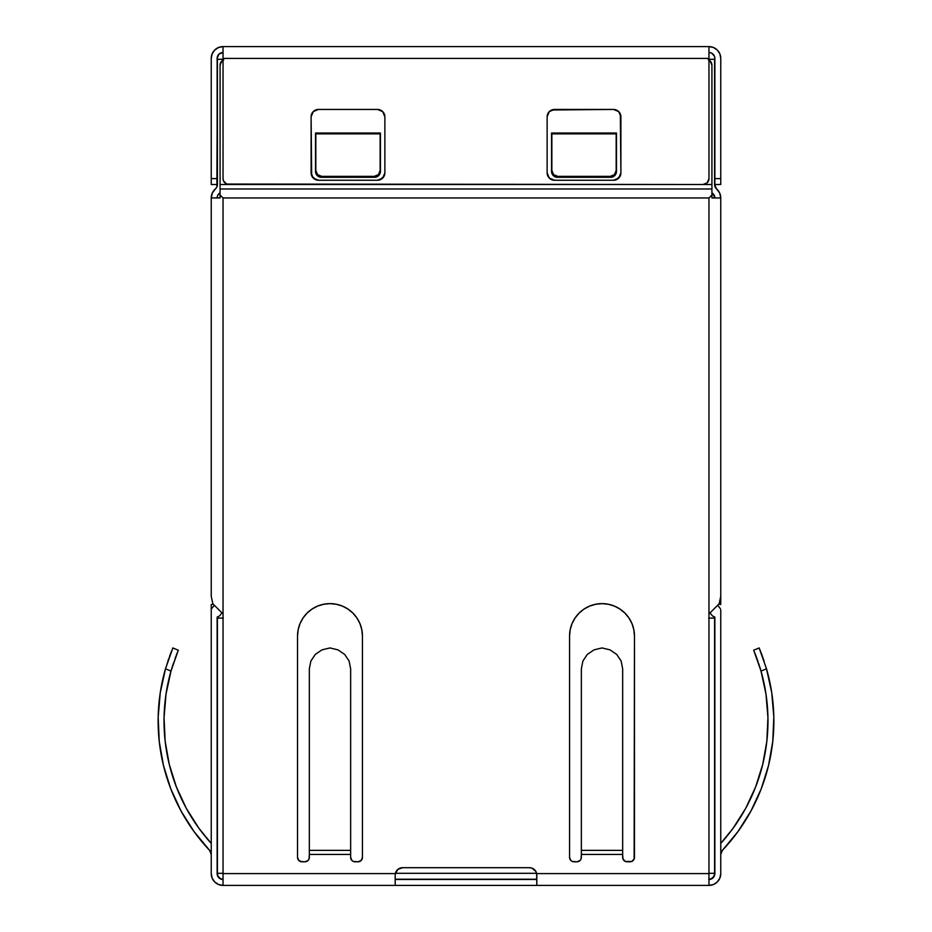 <?xml version="1.0" encoding="UTF-8"?>
<svg xmlns="http://www.w3.org/2000/svg" width="932" height="932" viewBox="0 0 932 932"><rect width="100%" height="100%" fill="white"/><g stroke="black" fill="none" stroke-linecap="round" stroke-linejoin="round"><path stroke-width="1.4" d="M218.612 47.462L217.261 48.103M214.838 49.909L213.638 51.248M212.263 53.59L211.622 55.407M217.704 55.862L219.183 53.928L223.039 52.507L218.857 54.231L217.133 58.401L217.377 56.724M714.413 56.141L714.867 58.401L714.413 56.141L711.733 53.182M720.762 58.401L719.865 53.881L717.314 50.06L719.865 53.881L720.762 58.401L720.762 178.606L720.762 58.401A11.801 11.801 0 0 0 708.961 46.6L713.481 47.497L717.314 50.06M211.238 178.606L211.238 184.501L217.133 184.501L217.133 178.606L211.238 178.606L211.238 58.401L211.238 184.501L217.133 184.501L217.133 58.401L217.133 178.606L211.238 178.606M720.762 184.501L720.762 178.606L714.867 178.606L714.867 58.401L714.867 184.501L720.762 184.501L720.762 178.606L714.867 178.606L714.867 184.501L720.762 184.501M711.221 52.949L708.961 52.507A5.907 5.907 0 0 1 714.867 58.401M708.961 58.401L708.961 46.6L223.039 46.6A11.801 11.801 0 0 0 211.238 58.401L212.135 53.881L214.686 50.06L218.519 47.497L223.039 46.6L223.039 58.401L708.961 58.401L708.961 178.606L708.961 46.6L223.039 46.6L223.039 58.401L708.961 58.401L708.961 178.606L707.237 182.777L703.066 184.501L226.674 184.058L223.482 180.855L223.039 178.606L223.039 58.401L223.039 178.606L223.482 180.855L226.674 184.058A5.907 5.907 0 0 0 226.686 184.058M554.505 109.44A7.374 7.374 0 0 0 551.686 109.999L613.524 109.44A7.374 7.374 0 0 1 620.898 116.815L618.732 111.607L613.524 109.44L554.517 109.44L549.298 111.607L547.131 116.815L547.131 172.874L549.298 178.094L554.517 180.249L613.524 180.249L618.732 178.094L620.898 172.874L620.898 116.815A7.374 7.374 0 0 0 620.339 114.007L620.898 172.874A7.374 7.374 0 0 1 613.524 180.249A7.374 7.374 0 0 0 620.328 175.705M382.702 111.607L384.869 116.815L382.702 111.607L377.483 109.44L318.476 109.44L313.268 111.607L311.102 116.815L311.661 175.705L315.657 179.69L318.476 180.249L377.483 180.249L382.702 178.094L384.869 172.874L384.869 116.815A7.374 7.374 0 0 0 380.314 110.011M708.961 178.606L708.961 178.606A5.907 5.907 0 0 1 703.066 184.501L228.934 184.501L703.066 184.501L707.237 182.777A5.907 5.907 0 0 0 707.237 182.765M620.898 172.886A7.374 7.374 0 0 1 620.339 175.694L616.343 179.69L613.524 180.249L554.517 180.249L549.298 178.094L547.131 172.874A7.374 7.374 0 0 0 554.517 180.249A7.374 7.374 0 0 1 547.131 172.874L547.131 116.815A7.374 7.374 0 0 1 554.517 109.44M618.732 111.607L620.339 113.995M384.299 175.705L380.314 179.69L377.483 180.249L318.476 180.249L313.268 178.094L311.102 172.874A7.374 7.374 0 0 0 311.661 175.694M315.657 109.999L318.476 109.44A7.374 7.374 0 0 0 315.657 109.999M377.495 180.249A7.374 7.374 0 0 0 384.869 172.874A7.374 7.374 0 0 1 377.483 180.249M311.672 175.705A7.374 7.374 0 0 0 318.476 180.249A7.374 7.374 0 0 1 311.102 172.874L311.102 116.815A7.374 7.374 0 0 1 318.476 109.44L377.483 109.44A7.374 7.374 0 0 1 384.869 116.815L384.869 172.874M315.657 110.011A7.374 7.374 0 0 0 311.672 113.995M311.661 114.007A7.374 7.374 0 0 0 311.102 116.815M380.314 109.999A7.374 7.374 0 0 0 377.483 109.44M551.686 110.011A7.374 7.374 0 0 0 547.131 116.815M620.328 113.995A7.374 7.374 0 0 0 616.343 110.011M616.343 109.999A7.374 7.374 0 0 0 613.524 109.44M223.039 178.606L223.039 178.606A5.907 5.907 0 0 0 228.934 184.501L228.934 184.501M217.203 57.516L217.133 58.401A5.907 5.907 0 0 1 223.039 52.507M536.809 879.202L395.191 879.202L536.809 879.202M708.961 873.307L714.576 873.307L714.576 618.091L708.669 618.091M223.331 618.091L217.424 618.091L217.424 873.307L223.039 873.307L217.424 873.307A5.907 5.907 0 0 0 223.039 879.202A5.907 5.907 0 0 1 217.424 873.307L217.424 618.091L223.039 618.091M536.599 873.307L395.401 873.307L536.599 873.307M708.669 879.202C712.258 878.853 714.227 876.884 714.576 873.307L714.576 618.091L708.961 618.091M708.961 879.202A5.907 5.907 0 0 0 714.576 873.307L708.669 873.307M395.191 879.493L536.809 879.493L395.191 879.493M315.82 133.043L380.442 133.043L380.442 171.406A5.907 5.907 0 0 1 374.536 177.301L321.435 177.301A5.907 5.907 0 0 1 315.529 171.406L315.529 133.043L380.139 133.043L380.139 133.859L315.82 133.859L315.82 133.043L315.82 133.859L380.139 133.859L380.139 170.498L378.415 174.645L374.245 176.358L321.726 176.358L317.556 174.645L315.82 170.498L315.82 133.859L315.82 171.139L316.274 173.387L319.466 176.556L374.245 176.358L374.245 177.01L321.726 177.01L374.245 177.01L378.415 175.286L380.139 170.498A5.907 5.86 180 0 1 374.245 176.358L374.245 177.01A5.907 5.86 -0 0 0 380.139 171.139M551.558 133.043L616.471 133.043L616.471 171.406A5.907 5.907 0 0 1 610.565 177.301L557.464 177.301A5.907 5.907 0 0 1 551.558 171.406L551.558 133.043L551.558 171.406A5.907 5.907 0 0 0 552.012 173.655L551.558 171.406M712.805 193.472A5.907 5.907 0 0 1 714.867 197.957L712.805 193.472A11.801 11.801 0 0 1 711.92 192.633L712.957 193.611M714.867 197.957L720.762 197.957L719.69 193.017L715.112 186.971L714.576 184.501L714.576 59.287L708.961 59.287L714.576 59.287L714.576 184.501L716.638 188.986A5.907 5.907 0 0 1 714.576 184.501M216.888 186.971L217.424 59.287L223.039 59.287L217.424 59.287L217.424 184.501L216.888 186.971L212.31 193.017L211.238 197.957L220.08 197.957L217.133 197.957L217.68 195.487L220.08 192.633A11.801 11.801 0 0 1 219.195 193.472A5.907 5.907 0 0 0 217.133 197.957M714.867 873.599L714.867 617.124L714.867 873.599L713.143 877.769L708.961 879.493A5.907 5.907 0 0 0 714.867 873.599L714.413 875.859M400.084 868.123A7.374 7.374 0 0 0 395.343 873.599L395.191 875.078L395.343 873.599L223.039 873.599L223.039 885.4A11.801 11.801 0 0 1 211.238 873.599L211.238 609.749L211.238 873.599L212.135 878.119L214.686 881.94L218.519 884.503L223.039 885.4L536.809 885.4L536.657 873.599L708.961 873.599L708.961 197.957L223.039 197.957L223.039 873.599L395.343 873.599L397.906 869.358L402.566 867.692L529.434 867.692L531.916 868.123L535.749 871.257L536.809 875.078L536.809 885.4L708.961 885.4L713.481 884.503L717.314 881.94L719.865 878.119L720.762 873.599L720.762 609.749L720.762 873.599A11.801 11.801 0 0 1 708.961 885.4L708.961 873.599L708.961 885.4L395.191 885.4L395.191 875.078L395.191 885.4L223.039 885.4L223.039 613.967L212.811 603.738L211.238 596.259L211.238 197.957A11.801 11.801 0 0 1 215.362 188.986A5.907 5.907 0 0 0 217.424 184.501M634.471 857.37A4.427 4.427 0 0 1 630.044 861.797L627.096 861.797A4.427 4.427 0 0 1 622.669 857.37L622.669 668.792L621.131 661.021L616.716 654.427L610.041 649.872L602.014 647.938L593.999 649.86L587.323 654.415L582.908 660.998L581.358 668.792L581.358 857.37A4.427 4.427 0 0 1 576.931 861.797L573.984 861.797A4.427 4.427 0 0 1 569.557 857.37L569.557 636.09A32.457 32.457 0 0 1 602.014 603.633A32.457 32.457 0 0 1 634.471 636.09L634.133 859.059L631.733 861.459L625.395 861.459L623.007 859.059L622.669 854.423L581.358 854.423L581.02 859.059L580.065 860.504L576.931 861.797L572.295 861.459L570.85 860.504L569.557 857.37L569.557 636.09L570.186 629.764L572.027 623.671L575.032 618.056L579.063 613.139L583.98 609.109L589.595 606.103L595.688 604.262L602.014 603.633L608.34 604.262L614.433 606.103L620.048 609.109L624.964 613.139L628.995 618.056L632.001 623.671L633.842 629.764L634.471 636.09L634.471 857.37A4.427 4.427 0 0 1 630.044 861.797L631.733 861.459M353.368 861.459L355.069 861.797A4.427 4.427 0 0 1 350.642 857.37L350.642 854.423L309.331 854.423L308.993 859.059L308.038 860.504L304.904 861.797L300.267 861.459L298.822 860.504L297.529 857.37L297.529 636.09L298.158 629.764L299.999 623.671L303.005 618.056L307.036 613.139L311.952 609.109L317.567 606.103L323.66 604.262L329.986 603.633L336.312 604.262L342.405 606.103L348.02 609.109L352.937 613.139L356.968 618.056L359.973 623.671L361.814 629.764L362.443 636.09L362.443 857.37L361.15 860.504L358.016 861.797L353.368 861.459L351.935 860.504L350.642 857.37L350.642 668.792L349.104 661.021L344.689 654.427L338.013 649.872L329.986 647.938L321.971 649.86L315.296 654.415L310.88 660.998L309.331 668.792L309.331 857.37A4.427 4.427 0 0 1 304.904 861.797L301.956 861.797A4.427 4.427 0 0 1 297.529 857.37A4.427 4.427 0 0 0 301.956 861.797L298.822 860.504M220.08 195.487L220.08 197.957L220.08 195.009L223.039 197.957L708.961 197.957L708.961 613.967L714.867 608.06L708.961 613.967L708.961 873.599L536.657 873.599A7.374 7.374 0 0 0 531.916 868.123L529.434 867.692A7.374 7.374 0 0 1 536.657 873.599L536.809 875.078L536.657 873.599M720.366 608.678L718.188 605.917L720.366 608.678M710.044 612.883L712.421 615.912L714.867 617.124L712.421 615.912L710.044 612.883M720.762 517.388L720.762 604.53A7.374 5.219 0 0 1 718.817 604.111A7.374 5.219 180 0 0 720.762 604.53L720.762 517.388M217.133 873.599L217.133 617.124L219.579 615.912L221.956 612.883L219.579 615.912L217.133 617.124L217.133 873.599A5.907 5.907 0 0 0 223.039 879.493L220.779 879.051L223.039 879.493M211.238 609.749L211.238 604.53A7.374 5.219 180 0 0 213.183 604.111A7.374 5.219 0 0 1 211.238 604.53L211.238 609.749M220.779 879.051L217.587 875.859M213.812 605.917L211.634 608.678L213.812 605.917M711.92 195.487L711.92 188.986L220.08 188.986L220.08 197.957L211.238 197.957L211.238 596.259L212.811 603.738L223.039 613.967L223.039 197.957L220.08 195.009L220.08 65.182L221.816 61.011L223.727 59.741L221.816 61.011L220.08 65.182L220.08 184.501L711.92 184.501L711.92 65.182L710.184 61.011L708.273 59.741M716.638 188.986A11.801 11.801 0 0 1 720.762 197.957L720.762 596.259L719.189 603.738L714.867 608.06L719.189 603.738L720.762 596.259L720.762 197.957L711.92 197.957L711.92 65.182A5.907 5.907 0 0 0 708.961 60.079M531.904 868.123A7.374 7.374 0 0 0 529.446 867.692L402.566 867.692A7.374 7.374 0 0 0 400.096 868.123M395.343 873.599L395.191 875.078L395.343 873.599A7.374 7.374 0 0 1 402.566 867.692M628.995 618.056L628.389 617.182M602.014 603.633L595.688 604.262M336.312 604.262L329.986 603.633M298.158 629.764L297.529 636.09A32.457 32.457 0 0 1 329.986 603.633A32.457 32.457 0 0 1 362.443 636.09A32.457 32.457 0 0 0 299.999 623.671M308.993 859.059L309.331 857.37A4.427 4.427 0 0 1 304.915 861.797M297.529 857.37L297.529 636.09M362.443 636.09L362.443 857.37A4.427 4.427 0 0 1 358.016 861.797A4.427 4.427 0 0 0 362.443 857.37M358.016 861.797L355.069 861.797A4.427 4.427 0 0 1 351.935 860.504M623.962 860.504A4.427 4.427 0 0 0 627.085 861.797M576.943 861.797A4.427 4.427 0 0 0 581.358 857.37M569.557 857.37A4.427 4.427 0 0 0 573.984 861.797M632.001 623.671A32.457 32.457 0 0 0 569.557 636.09M378.718 175.565A5.907 5.907 0 0 0 379.988 173.667L376.796 176.859L374.536 177.301L321.435 177.301A5.907 5.907 0 0 1 317.264 175.577M319.175 176.859L317.253 175.577L315.529 171.406L315.529 133.043M614.747 175.565A5.907 5.907 0 0 0 616.017 173.667L612.825 176.859M553.293 175.577A5.907 5.907 0 0 0 555.204 176.847L552.012 173.655A5.907 5.907 0 0 0 553.282 175.565M220.08 184.501L711.92 184.501L711.92 188.986L220.08 188.986L220.08 184.501M708.961 197.957L711.92 195.009L708.961 197.957M614.736 175.577A5.907 5.907 0 0 1 610.577 177.301L557.464 177.301A5.907 5.907 0 0 1 555.204 176.859M745.74 808.254L733.146 828.175L745.74 808.254L733.146 828.175L720.762 843.425L733.146 828.175L745.74 808.254L755.654 786.864L762.737 764.38L766.85 741.173L767.945 717.628L765.988 694.142L761.025 671.098L766.5 668.792L771.731 692.651L773.828 716.988L772.768 741.383L768.551 765.44L761.258 788.752L751.006 810.91L737.969 831.565L722.382 850.368L720.762 854.423A5.907 5.907 0 0 1 722.382 850.368L721.916 850.916M751.006 810.91L761.258 788.752M768.551 765.44L772.768 741.383M773.828 716.988L771.731 692.651M765.988 694.142L767.945 717.628L766.85 741.173M762.737 764.38L755.654 786.864M733.146 828.175L720.762 843.425L733.111 828.222M210.818 852.244L211.238 854.423L209.618 850.368L194.031 831.565L180.994 810.91L170.742 788.752L163.45 765.44L159.232 741.383L158.172 716.988L160.269 692.651L165.5 668.792L170.975 671.098L166.013 694.142L164.055 717.628L165.15 741.173L169.263 764.38L176.346 786.864L186.26 808.254L198.854 828.175L211.238 843.425A182.439 182.439 0 0 1 170.975 671.098L178.292 650.221L177.499 652.167L178.292 650.221L172.863 647.938L165.5 668.792L172.851 647.95M186.26 808.254L198.854 828.175L186.26 808.254L198.854 828.175L211.238 843.425M176.346 786.864L169.263 764.38M164.055 717.628L166.013 694.142L170.975 671.098L177.01 653.355M160.269 692.651L158.172 716.988M159.232 741.383L163.45 765.44M180.994 810.91L194.031 831.565L209.618 850.368A5.907 5.907 0 0 1 211.238 854.423M714.867 121.684L714.599 118.853A5.907 5.907 0 0 1 714.576 118.294A5.907 5.907 0 0 0 714.599 118.853L714.867 121.684M217.424 118.294A5.907 5.907 0 0 1 217.401 118.853L217.133 121.684L217.401 118.853A5.907 5.907 0 0 0 217.424 118.294M616.18 133.043L616.18 133.859L551.861 133.859L551.861 133.043L616.18 133.043L616.18 170.498L614.444 174.645L610.274 176.358L557.755 176.358L553.585 174.645L551.861 170.498L551.861 133.859L616.18 133.859L616.18 171.139L616.18 134.499M551.861 134.499L551.861 171.139L552.303 173.387L555.495 176.556L610.274 176.358L610.274 177.01L557.755 177.01L610.274 177.01L614.444 175.286L616.18 170.498A5.907 5.86 180 0 1 610.274 176.358L610.274 177.01A5.907 5.86 -0 0 0 616.18 171.139M551.861 170.498A5.907 5.86 180 0 0 557.755 176.358L557.755 177.01A5.907 5.86 -0 0 1 551.861 171.139L551.861 133.043M315.82 170.498L315.82 171.139A5.907 5.86 -0 0 0 321.726 177.01L321.726 176.358A5.907 5.86 180 0 1 315.82 170.498L315.82 134.499M380.139 133.043L380.139 170.498M581.358 854.423L581.358 850.368L622.669 850.368L622.669 854.423L581.358 854.423M622.669 850.368L622.669 668.792L621.131 661.021L616.716 654.427L610.041 649.872L602.014 647.938L593.999 649.86L587.323 654.415L582.908 660.998L581.358 668.792L581.358 850.368L622.669 850.368M350.642 850.368L350.642 854.423L309.331 854.423L309.331 850.368L350.642 850.368L350.642 668.792L349.104 661.021L344.689 654.427L338.013 649.872L329.986 647.938L321.971 649.86L315.296 654.415L310.88 660.998L309.331 668.792L309.331 850.368L350.642 850.368M759.184 648.043L761.724 654.415L759.137 647.938L753.708 650.221L761.025 671.098A182.439 182.439 0 0 1 720.762 843.425M754.501 652.167L758.066 661.65M758.625 663.304L761.025 671.098L766.5 668.792L759.137 647.938L766.5 668.792A188.346 188.346 0 0 1 722.382 850.368M209.618 850.368A188.346 188.346 0 0 1 165.5 668.792L170.975 671.098L173.375 663.304M169.799 655.685L171.593 651.025M764.077 661.009L759.941 649.872M616.029 173.655A5.907 5.907 0 0 0 616.471 171.406M374.536 177.301A5.907 5.907 0 0 0 378.707 175.577M379.988 173.655A5.907 5.907 0 0 0 380.442 171.406M315.529 171.406A5.907 5.907 0 0 0 315.971 173.655M315.983 173.667A5.907 5.907 0 0 0 317.253 175.565M220.08 65.182A5.907 5.907 0 0 1 223.039 60.079M175.239 657.98L175.717 656.699M170.661 653.402L165.5 668.792M172.863 647.938L178.292 650.221L177.499 652.167M167.923 661.009L168.494 659.355M756.283 656.699L755.899 655.697M761.724 654.427L762.201 655.685L761.724 654.427M759.137 647.938L753.708 650.221M217.133 608.06L223.039 613.967M708.961 613.967L714.867 608.06"/></g></svg>
